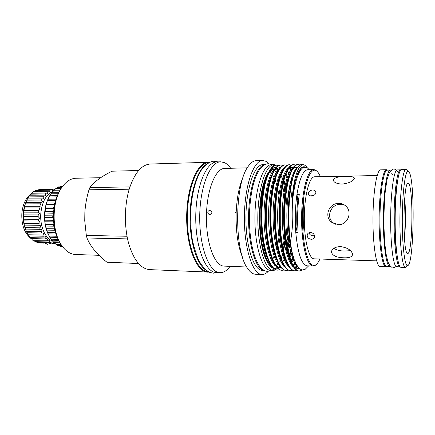 <?xml version="1.0" encoding="UTF-8"?>
<svg xmlns="http://www.w3.org/2000/svg" width="435" height="435" viewBox="0 0 435 435"><rect width="100%" height="100%" fill="white"/><g stroke="black" fill="none" stroke-linecap="round" stroke-linejoin="round"><path stroke-width="0.65" d="M45.583 189.258L40.901 189.29M53.891 242.621L52.901 243.268L51.906 243.045L51.836 241.855L50.324 242.474L49.356 241.996C49.987 241.251 49.943 240.778 49.226 240.571L47.85 241.017L46.936 240.289L32.391 239.93L31.369 238.592M46.936 240.289L47.067 240.136C47.709 239.332 47.594 238.831 46.724 238.625L45.534 238.924L44.702 237.956L30.107 237.624L28.998 235.922M44.702 237.956L45.033 237.592C45.604 236.738 45.392 236.227 44.408 236.058L43.446 236.232L42.712 235.052L28.079 234.753L27.008 232.73M42.712 235.052L43.255 234.481C43.718 233.568 43.408 233.051 42.336 232.932L41.64 233.008L41.031 231.648L26.361 231.382L24.675 226.662L23.767 222.432L23.381 213.59L24.92 205.043L27.476 198.855L42.875 198.849C43.794 198.795 44.142 198.371 43.908 197.577L43.261 196.772L28.634 196.903L29.411 195.777L45.028 195.837C45.882 195.745 46.137 195.326 45.795 194.581L45.327 193.983L30.744 194.146L31.619 193.238L46.192 193.064L47.415 193.401L47.915 192.156L47.627 191.781L33.087 191.965L34.039 191.297L48.562 191.101L49.96 191.596L50.096 190.215L35.61 190.416L36.611 189.992L51.074 189.785L52.597 190.459L52.668 189.307L39.259 189.35L53.668 189.138L54.571 189.78M41.031 231.648L41.782 230.882C42.108 229.914 41.7 229.392 40.564 229.316L40.172 229.337L39.705 227.826L25.007 227.603M39.705 227.826L40.656 226.891C40.825 225.868 40.324 225.341 39.15 225.308L38.775 223.688L24.055 223.514M38.775 223.688L39.917 222.611C39.971 221.654 39.465 221.132 38.41 221.029L38.264 219.343L23.534 219.218M38.264 219.343L39.585 218.158L38.171 216.625L38.193 214.917L23.463 214.846M38.193 214.917L39.667 213.656L38.367 212.204L23.637 212.16M38.367 212.204L38.563 210.529L23.838 210.502M38.563 210.529L40.156 209.23L39.003 207.897L24.284 207.903M39.003 207.897L39.357 206.293L24.648 206.32M39.357 206.293L39.482 206.299C40.482 206.31 41.004 205.875 41.048 204.999L40.053 203.819L25.355 203.868M40.053 203.819L40.558 202.335L25.877 202.4M40.558 202.335L41.01 202.367C41.977 202.351 42.407 201.922 42.309 201.084L41.488 200.078L26.818 200.171M27.525 198.855L28.634 196.903M29.618 195.777L30.744 194.146M32.076 193.232L33.087 191.965M34.833 191.286L35.61 190.416M52.717 191.438C45.947 194.652 41.967 202.09 40.787 213.737C39.851 226.222 45.327 238.532 52.559 241.082M54.951 243.415L54.505 243.421L54.696 243.083M26.252 231.132C23.898 225.923 22.903 220.099 23.267 213.667C23.593 209.05 24.626 204.885 26.361 201.166M42.809 242.279L42.445 242.991L38.487 242.882L36.97 242.126M50.324 242.474L35.855 242.099L34.055 240.675M47.85 241.017L33.321 240.658L32.391 239.93M45.534 238.924L30.956 238.581L30.107 237.624M43.446 236.232L28.824 235.917L28.079 234.753M41.64 233.008L26.981 232.73L26.361 231.382M311.59 196.016C314.315 195.636 315.745 194.347 315.881 192.156C315.598 190.78 314.548 190.062 312.721 190.003C309.954 190.296 308.507 191.53 308.393 193.711C308.714 195.146 309.78 195.919 311.59 196.016M314.771 194.728L310.938 195.973M320.1 258.966L315.571 258.858L320.1 258.966M309.008 232.747C309.579 234.623 310.938 235.65 313.075 235.835L314.538 235.585M311.286 239.277C312.988 239.239 314.075 238.51 314.538 237.091C314.733 234.498 313.396 232.953 310.525 232.453C308.845 232.518 307.752 233.269 307.24 234.71C306.996 237.314 308.344 238.837 311.286 239.277M341.953 184.108C348.935 183.217 353.084 181.351 354.394 178.519C354.351 176.893 351.507 176.213 345.863 176.485C338.865 176.414 334.7 177.513 333.357 179.775C333.433 182.26 336.298 183.706 341.953 184.108M343.84 257.786C349.484 258.009 352.404 256.819 352.6 254.209C351.496 250.179 347.418 247.629 340.371 246.553C334.722 246.944 331.742 248.82 331.432 252.18C332.558 255.726 336.695 257.591 343.84 257.786M333.835 248.271C336.434 250.081 340.099 251.011 344.824 251.066L350.463 250.631M344.727 205.151L340.61 204.33C330.573 203.814 325.304 217.864 334.004 223.367L335.467 224.232M338.338 224.661C347.239 225.167 352.497 212.894 346.543 206.745C344.536 204.564 341.981 203.45 338.887 203.406C328.773 202.906 323.515 217.136 332.226 222.666L338.338 224.661M377.172 175.528L314.619 176.784C309.481 176.561 304.5 194.907 304.315 217.147C304.07 239.386 308.698 258.401 313.842 258.82L316.131 258.912M400.113 266.791L399.749 266.807C396.633 266.628 393.827 244.301 394.045 217.772C394.224 191.237 397.351 169.487 400.461 169.846L400.7 169.878M399.874 266.818L396.541 266.693C393.322 266.508 390.423 244.225 390.641 217.75C390.82 191.269 394.039 169.568 397.258 169.922L400.461 169.846M390.418 266.296L389.678 266.448C386.236 266.258 383.126 244.068 383.349 217.707C383.529 191.346 386.96 169.737 390.396 170.08L391 170.259M389.814 266.465L386.508 266.34C382.963 266.144 379.766 243.992 379.989 217.69C380.168 191.384 383.697 169.813 387.232 170.156L390.396 170.08M408.715 183.673C413.565 188.437 412.625 254.921 407.677 253.431L407.551 253.404C402.473 253.958 403.055 181.297 408.101 183.325L408.715 183.673M404.458 238.179C405.692 227.005 405.795 209.73 404.697 198.545M407.345 265.611C404.545 265.399 402.054 243.344 402.288 217.375C402.495 191.4 405.338 170.384 408.128 171.134L408.916 171.722C415.311 179.171 414.131 265.894 407.557 265.622L407.345 265.611M407.231 170.292L406.029 169.264C403.076 168.894 400.091 190.921 399.912 217.815C399.7 244.709 402.359 267.302 405.322 267.454L406.649 266.459M406.029 169.264L401.565 169.367C398.465 169.003 395.344 190.97 395.165 217.788C394.947 244.6 397.742 267.139 400.852 267.297L405.436 267.471M387.46 170.15L386.497 169.721L380.69 169.857C376.911 169.519 373.148 191.21 372.969 217.663C372.741 244.111 376.172 266.367 379.956 266.552L385.91 266.775L386.878 266.361M386.497 169.721C382.903 169.378 379.32 191.144 379.135 217.696C378.912 244.247 382.169 266.579 385.769 266.764L385.91 266.775M396.861 253.877C393.903 238.309 394.148 198.284 397.291 182.754M209.746 214.651L209.159 214.553C207.12 212.71 207.381 211.231 209.936 210.121L210.567 210.23C212.525 212.084 212.247 213.552 209.746 214.651M242.725 257.803C237.972 246.759 235.781 231.947 236.145 213.362L236.216 211.54C236.988 197.001 239.321 185.473 243.214 176.963M246.672 266.987L223.867 266.095C214.683 265.888 206.141 243.518 206.418 216.869C206.587 190.215 215.483 168.253 224.667 168.437L247.276 167.828M236.216 211.54L235.324 212.449L236.145 213.367M268.221 271.38C266.231 273.533 264.154 274.577 262 274.512L255.475 274.229C252.556 274.099 249.772 271.929 247.113 267.715C234.209 249.755 234.601 184.908 247.722 167.105C250.429 162.924 253.241 160.787 256.161 160.694L262.691 160.488L265.997 161.336L268.873 163.696M230.104 266.34C226.988 270.635 223.623 272.75 220.001 272.685C209.458 272.75 199.458 247.58 199.708 217.114C199.834 186.648 210.138 161.613 220.67 161.809L224.476 162.614C226.695 163.652 228.767 165.539 230.697 168.274M262 274.512L262 274.512C252.844 274.664 244.144 248.798 244.383 217.386C244.524 185.973 253.54 160.221 262.691 160.488M220.001 272.685L216.271 272.522C205.614 272.576 195.5 247.477 195.75 217.092C195.87 186.707 206.288 161.738 216.94 161.929L220.67 161.809M264.05 270.374C255.845 269.395 248.341 245.65 248.559 217.418C248.684 189.187 256.471 165.534 264.692 164.653M262.381 270.347L262.147 270.336C253.643 270.298 245.672 246.194 245.927 217.206C246.09 188.219 254.41 164.414 262.903 164.658L264.784 164.604M273.794 169.911L273.055 169.606M205.777 270.053C196.903 264.485 189.818 242.061 189.997 217.065C190.122 192.063 197.474 169.726 206.418 164.267M208.033 271.609C197.256 271.522 187.083 246.835 187.322 217.049C187.441 187.257 197.914 162.695 208.691 162.739M316.462 264.344L315.027 265.557L312.966 266.062C306.909 265.856 301.335 243.676 301.591 217.304C301.77 190.938 307.703 169.269 313.749 169.547L315.603 170.085L317.023 171.314M313.167 266.073L306.996 265.839C301.509 264.431 297.768 253.273 295.767 232.372L298.095 232.404C297.176 219.191 297.562 206.527 299.269 194.412L296.947 194.434C299.574 178.47 303.184 170.226 307.784 169.693L313.749 169.547M307.811 266.682L305.245 269.216L302.678 269.966C301.15 269.907 299.639 268.917 298.149 266.998C286.393 254.622 285.73 184.445 296.752 168.775C298.546 165.904 300.384 164.435 302.265 164.381L304.696 165.115L305.935 166.132L304.848 165.273C299.519 161.635 293.272 176.267 292.113 201.247L292.38 201.791L293.462 193.58C294.283 188.317 295.267 183.7 296.431 179.715C298.535 172.831 300.884 168.715 303.478 167.361L307.115 167.567L309.241 169.655M296.953 226.999L295.767 232.372C294.838 219.175 295.229 206.527 296.947 194.434L297.774 200.492C296.784 209.034 296.512 217.87 296.953 226.999L297.774 227.01M319.921 258.961C318.61 262 317.197 263.985 315.679 264.915L313.651 265.404C307.36 265.252 301.716 240.691 302.559 213.351C303.315 185.984 310.155 166.496 316.25 170.732L316.37 170.808C317.816 171.781 319.159 173.734 320.383 176.67M279.906 269.858L277.845 270.135C269.548 270.097 261.962 246.145 261.788 216.994C261.87 205.135 262.974 194.189 265.105 184.168C268.319 171.939 272.158 165.583 276.611 165.104L278.53 165.479M276.611 165.104L276.171 165.121C274.219 165.213 272.364 166.496 270.613 168.954C265.355 175.805 261.212 196.441 261.315 216.385C261.223 237.075 265.595 257.895 270.967 265.366C272.99 268.351 275.137 269.934 277.399 270.119L277.981 270.146M302.265 164.381L301.999 164.392C300.661 164.446 299.362 165.246 298.106 166.79L296.752 168.775M302.629 269.966L299.383 271.005C291.776 271 284.827 246.721 284.637 217.125C284.648 201.574 286.605 185.468 289.868 175.425C292.369 168.59 295.109 164.952 298.089 164.501L300.063 165.006M299.835 165.148L297.861 164.517M298.089 164.501L297.632 164.512C296.202 164.577 294.816 165.447 293.478 167.132C288.361 172.902 284.028 194.788 284.147 216.429C284.093 238.913 288.574 260.864 293.968 267.59C295.555 269.722 297.208 270.853 298.927 270.989L299.508 271.01M297.121 270.472L295.028 270.831C287.279 270.815 280.2 246.601 280.015 217.098C280.026 201.59 282.027 185.538 285.355 175.522C287.91 168.704 290.705 165.072 293.745 164.62L295.708 165.099M295.485 165.235L293.522 164.637M293.75 164.62L293.293 164.637C291.76 164.702 290.286 165.653 288.867 167.48C283.718 173.473 279.406 195.125 279.526 216.423C279.46 238.543 283.93 260.277 289.329 267.161C291.004 269.45 292.755 270.668 294.571 270.809L295.153 270.836M292.782 270.32L290.7 270.657C282.81 270.635 275.6 246.487 275.415 217.07C275.485 205.102 276.529 194.064 278.547 183.956C281.586 171.624 285.213 165.218 289.427 164.745L291.374 165.191M289.427 164.745L288.976 164.756C287.345 164.832 285.779 165.86 284.278 167.834C279.096 174.054 274.817 195.462 274.931 216.418C274.86 238.179 279.313 259.684 284.713 266.726C286.475 269.183 288.318 270.483 290.243 270.635L290.825 270.662M288.465 270.162L286.388 270.483C278.362 270.456 271.027 246.373 270.847 217.049C270.864 201.633 272.946 185.674 276.404 175.713C279.058 168.932 281.972 165.316 285.132 164.865L287.067 165.284M285.132 164.865L284.68 164.876C282.946 164.957 281.287 166.067 279.7 168.204C274.49 174.642 270.255 195.799 270.369 216.412C270.287 237.814 274.719 259.091 280.113 266.285C281.962 268.906 283.903 270.304 285.936 270.461L286.518 270.488M284.175 270.01L282.108 270.309C273.941 270.276 266.481 246.259 266.302 217.021C266.323 201.65 268.444 185.74 271.967 175.805C274.675 169.046 277.639 165.436 280.863 164.985L282.788 165.382M280.863 164.985L280.412 165.001C278.574 165.088 276.818 166.279 275.148 168.573C269.912 175.223 265.72 196.12 265.828 216.402C265.741 237.445 270.146 258.499 275.529 265.828C277.465 268.629 279.509 270.119 281.657 270.293L282.239 270.314M305.935 166.132L307.05 167.529M299.28 270.994L302.216 269.917M302.629 167.426L302.852 167.736M297.415 265.954L296.365 267.411M299.998 171.042L299.53 170.112M296.866 172.461L297.513 174.038M295.338 261.962L293.277 265.72M292.994 266.138L292.793 266.421M294.549 262.68L295.131 261.451M295.675 170.852L295.224 169.993M289.764 167.524L290.129 167.981M293.195 173.679L293.755 175.126M293.375 256.405L291.271 261.685M290.254 262.86L290.808 261.734M291.069 261.174L293.054 256.063M293.668 176.104L292.967 174.201M291.341 170.618L290.939 169.895M288.911 173.358L289.552 174.957M291.091 179.622L291.673 181.825M291.303 249.456L289.362 256.106M289.106 256.84L288.372 258.776M285.98 263.012L286.502 262.006M289.161 255.416L291.102 248.532M291.461 182.695L290.874 180.389M289.346 175.566L287.269 170.852M287.029 170.411L286.676 169.808L287.084 170.302M265.627 258.45C257.825 241.925 257.313 199.399 264.774 179.981C262.261 187.159 260.614 196.19 259.831 207.06C258.162 230.153 262.153 255.084 268.515 264.056C270.151 266.459 271.853 267.916 273.615 268.417M274.442 268.585L277.345 268.042M277.633 267.889L278.193 267.547M278.688 267.188L279.939 266.035M281.913 263.436L282.391 262.653M282.647 262.207L283.511 260.549M284.126 259.222L284.718 257.819M287.578 248.776L289.498 239.087M269.994 263.8C258.798 255.084 256.242 197.8 266.486 177.621M268.118 174.484C270.124 171.211 272.212 169.481 274.376 169.302M268.917 172.684C270.641 170.471 272.402 169.345 274.202 169.297L274.654 169.286M275.426 169.34L278.166 170.64M259.853 206.717C261.076 192.194 263.659 181.504 267.596 174.642M276.029 269.841L273.245 270.461C265.149 270.423 257.558 246.286 257.814 217.261C257.977 188.235 265.916 164.408 274.006 164.669L276.22 165.115M270.749 270.358L270.505 270.347C262.321 270.309 254.649 246.215 254.905 217.244C255.068 188.273 263.088 164.49 271.266 164.751L274.006 164.669M59.089 240.892C51.46 228 51.602 204.45 59.388 191.656M99.104 255.318L75.054 254.475C70.165 254.078 65.767 251.147 61.868 245.688C51.412 231.648 51.596 200.801 62.221 186.892C66.337 181.292 70.927 178.404 76 178.241L100.697 177.687M138.515 263.485L106.994 262.234L138.547 263.523M106.994 262.234C97.07 254.486 90.398 246.4 86.978 237.994L127.575 238.891M127.053 236.259L86.32 235.433L86.978 237.994M86.32 235.433L84.743 220.735L84.863 212.204C85.396 204.624 86.766 197.153 88.974 189.78L129.211 189.225M129.934 186.919L89.904 187.539L88.974 189.78M89.904 187.539C94.063 181.89 101.437 176.441 112.023 171.205L138.673 170.482M209.001 272.103L149.727 269.618C141.228 268.95 134.431 260.967 129.326 245.677C123.991 228.674 124.133 204.657 129.679 187.719C134.97 172.483 141.864 164.588 150.363 164.022L209.665 162.255M207.707 272.147L207.702 272.147C196.778 272.185 186.419 247.227 186.664 217.038C186.784 186.849 197.446 162.021 208.37 162.195M53.478 213.237L44.925 212.976L44.636 214.498L44.81 217.391L52.76 217.446L52.755 215.842L53.391 215.662M53.625 221.964L53.026 221.866L52.885 220.284L53.483 220.05M53.848 226.162L53.391 224.634L53.891 224.395M44.81 217.391L45.099 223.372L46.741 230.12L54.663 230.251L54.266 228.81L54.62 228.614M48.089 233.878L56.001 234.03L55.479 232.709L47.567 232.562L48.019 233.769L49.742 237.254L57.382 237.423M48.617 235.096C45.512 228.837 44.174 221.616 44.598 213.433C45.033 207.218 46.485 201.775 48.959 197.115M62.374 246.395L60.182 246.335L62.499 246.563M56.941 244.524L58.578 245.808L62.02 245.905M54.304 242.632L56.131 244.503L61.172 244.639M51.906 240.191L53.815 242.616L60.068 242.779M49.807 237.254L51.667 240.185L58.801 240.359M46.741 230.12L47.567 232.562M62.243 186.865L58.475 186.925L56.778 188.301M61.319 188.23L56.028 188.311L54.157 190.264M60.16 190.182L53.717 190.269L51.781 192.765M58.817 192.683L51.575 192.77L49.704 195.766M57.376 195.69L49.666 195.766L46.98 201.742L45.811 205.793L44.925 212.976M55.615 200.611L55.936 199.148L48.019 199.203M54.603 204.64L54.217 204.428L54.614 202.971L46.686 203.004M45.419 208.631L53.364 208.631L53.63 207.093L45.691 207.098M52.869 213.003L53.005 211.41L45.061 211.394M53.005 211.41L53.614 211.307M52.755 215.842L44.805 215.798M52.885 220.284L44.935 220.208M53.391 224.634L45.452 224.536M54.266 228.81L46.333 228.685M56.893 236.248L49.117 236.085M58.279 239.359L50.944 239.185M59.633 241.969L53.016 241.8M60.797 244.035L55.278 243.888M61.748 245.519L57.686 245.405M53.668 226.167L45.729 226.059M53.026 221.866L45.077 221.785M54.217 204.428L46.284 204.455M55.424 200.486L47.502 200.535M56.887 196.892L49.041 196.957M58.29 193.716L50.857 193.798M59.709 191.019L52.918 191.112M60.922 188.866L55.18 188.953M61.944 187.289L57.583 187.354M62.651 186.305L60.008 186.43M62.803 186.098L60.079 186.349M276.807 165.403L277.682 165.98M279.275 167.47L279.792 168.084M281.619 170.819L282.043 171.602M283.685 175.185L284.251 176.675M285.925 182.02L286.801 185.576M288.291 193.662L288.927 198.545M288.96 234.465L287.133 246.455M286.621 248.836L286.029 251.294M284.376 256.867L283.81 258.444M282.201 262.24L281.739 263.159M281.021 175.174L282.358 178.839M283.408 182.401L285.284 191.03M285.871 194.777L287.084 207.364M287.095 225.634L285.909 238.32M285.344 242.067L283.5 250.93M282.467 254.6L281.157 258.439M280.912 259.064L279.846 261.549M277.557 170.498L278.03 170.89M283.772 180.911L286.116 189.524M288.361 226.804L287.714 234.014M283.451 254.007L282.821 255.688M281.075 259.499L280.396 260.685M283.941 180.242L285.317 184.57M285.969 187.099L286.284 188.458M287.899 235.775L286.643 243.562M283.636 254.622L283.006 256.248M281.244 259.951L280.58 261.06M278.101 264.121L276.116 265.448M275.437 265.693L274.039 265.856M275.611 167.97L273.088 168.193M269.031 171.548C267.492 173.587 266.073 176.398 264.774 179.981M277.128 168.497L276.796 168.345M287.383 180.944L287.606 181.797M298.513 200.486L297.774 200.492M282.755 247.433L284.686 237.385M284.631 195.772L282.658 185.952M279.765 177.518L278.982 175.903M277.084 172.853L274.528 170.341M270.195 171.667L272.163 174.12M272.446 174.56L274.643 178.856M275.072 179.916L276.464 183.972M277.66 188.453L278.965 195.114M280.26 206.717L280.276 226.445M279.661 233.312L277.748 244.872M274.953 254.377L274.811 254.752M274.186 256.258L272.674 259.32M273.985 177.48L274.556 179.117M276.899 245.519L276.307 248.222M274.8 253.839L274.659 254.29M274.093 256.008L273.359 258.031M271.63 185.598L272.196 188.393M274.474 224.716L273.887 232.85M272.245 244.655L271.685 247.504M270.255 253.436L270.13 253.888M268.852 206.38L268.868 226.678M344.71 183.858L340.67 184.081M52.901 243.268L49.16 242.969L51.906 243.045M55.093 189.084L52.548 189.116M54.505 243.421L52.379 243.361M44.076 243.143L40.123 243.034M37.464 242.659L42.445 242.991M49.356 241.996L34.865 241.621M40.172 229.337L25.48 229.098M39.085 225.308L24.371 225.112M38.41 221.029L23.686 220.888M38.171 216.625L23.436 216.527M41.488 200.078L42.13 198.751M43.261 196.772L44.027 195.636M45.327 193.983L46.192 193.064M47.627 191.781L48.562 191.101M50.096 190.215L51.074 189.785M52.668 189.307L53.668 189.138M37.796 189.975L38.236 189.519M292.113 201.247C293.951 178.464 299.655 164.968 304.978 166.953M299.003 268.009C292.652 264.92 287.138 243.236 286.872 218C286.534 193.95 291.76 170.634 297.453 167.665M301.776 167.622L302.385 168.089L301.721 167.66M298.91 267.906L297.225 268.417M293.723 267.253C287.546 263.001 282.282 240.892 282.25 216.625C282.092 193.281 287.29 170.988 292.929 167.872M293.723 167.41L297.426 167.703M299.661 169.922L300.199 170.716M294.484 267.677L297.203 265.616L295.099 267.471M289.199 266.981C282.978 262.577 277.682 240.615 277.655 216.619C277.497 193.542 282.728 171.379 288.427 168.079M295.311 169.873L295.811 170.563M302.912 196.685C304.255 210.1 304.087 223.34 302.407 236.412M295.354 262L293.098 265.497M284.702 266.709C278.433 262.153 273.115 240.343 273.093 216.608C272.93 193.798 278.188 171.771 283.946 168.285M289.335 168.22L291.434 170.422M293.261 173.538L293.864 174.854M293.511 256.851L291.281 261.707M291.01 262.18L290.417 263.148M280.222 266.438C273.914 261.729 268.569 240.071 268.553 216.603C268.39 194.048 273.669 172.157 279.487 168.497M286.681 169.802L286.877 170.042L286.725 169.742M287.361 170.672L289.541 174.522M291.265 179.013L291.88 181.02M291.51 250.364L289.487 256.53M289.215 257.21L288.454 258.983M280.02 267.759L276.752 266.883M275.763 266.16C269.417 261.315 264.056 239.805 264.045 216.592C263.876 194.293 269.178 172.537 275.05 168.709M285.567 174.919L286.953 178.421M287.568 180.28L287.791 181.025M289.318 187.224L289.938 190.541M289.677 240.392L287.704 249.385M284.881 257.683L284.153 259.287M282.342 262.55L281.826 263.3M271.32 265.877C263.914 260.837 258.091 231.947 259.831 207.06M295.387 262.06C285.833 244.851 285.942 187.077 295.186 171.945M302.646 167.883L302.325 167.268L302.978 167.649M299.264 268.264C297.127 268.933 295.044 267.976 293.021 265.399L293.348 265.035M290.89 261.903C281.26 244.861 281.228 187.991 290.531 172.396M297.388 167.763C295.262 167.002 293.609 167.557 292.423 169.433C294.147 167.312 295.92 166.594 297.741 167.263M300.204 169.177L300.759 169.889M297.671 266.34L297.312 266.677M286.214 261.326C276.671 243.97 276.644 188.823 285.882 172.88M292.972 167.812C290.819 167.132 289.112 167.774 287.856 169.737C289.618 167.524 291.439 166.73 293.32 167.334M295.849 169.166L296.262 169.661M295.844 263.072L293.56 266.051M281.554 260.734C272.103 243.073 272.092 189.644 281.255 173.38M291.521 169.166L291.885 169.574M293.788 172.429L294.386 173.603M293.989 258.352L291.744 262.8M291.472 263.229L290.933 264.018M276.916 260.13C267.568 242.181 267.579 190.448 276.638 173.891M287.214 169.171L287.524 169.503M289.465 172.244L290.107 173.445M291.782 177.382L292.391 179.182M291.994 252.349L289.955 258.037M287.116 263.371L286.627 264.056M284.452 266.356L282.902 267.324M281.293 267.781C279.02 268.009 276.85 266.704 274.773 263.866M272.288 259.516C263.061 241.294 263.088 191.242 272.044 174.419M286.04 173.657L288.073 178.567M289.819 184.723L290.439 187.577M290.721 189.046L292.184 199.921M292.2 200.143C293.44 214.662 292.837 228.69 290.384 242.235M290.145 243.453L288.166 251.484M285.344 259.042L284.653 260.44M282.793 263.49L282.342 264.083M267.688 258.879C258.58 240.43 258.629 192.02 267.465 174.957M273.849 167.981C272.653 168.1 271.293 169.112 269.771 171.009C271.712 168.405 273.74 167.296 275.866 167.665M277.193 168.144L278.884 169.405M267.552 271.375L267.46 271.369C256.302 270.521 249.396 246.183 249.337 217.217C250.098 187.963 256.487 164.936 268.27 163.69L272.397 164.718M267.623 271.375L271.761 270.401M272.152 270.184L274.061 268.776M276.595 265.894L277.905 263.844M283.207 249.63L285.066 240.229M285.012 192.868L284.381 189.317M277.954 170.476L276.578 168.465M273.952 165.751L272.881 164.995M217.348 272.566L213.313 273.18L209.463 272.31L204.608 268.999L198.822 260.772C194.913 250.745 192.553 242.377 191.732 235.656C190.834 227.761 190.497 219.68 190.715 211.426C191.634 195.016 195.315 180.313 200.687 171.091C204.988 164.37 210.703 161.173 213.955 161.233L218.022 161.896M43.44 242.295L47.464 244.291L50.862 243.214M31.945 239.283C24.79 233.959 21.424 225.46 21.832 213.781M407.231 253.17L407.677 253.431M408.128 171.134L406.143 169.269M397.976 171.999C396.666 169.835 395.018 168.862 393.028 169.079L389.499 172.303L387.074 179.41L385.285 191.128C384.388 201.062 383.931 211.878 383.904 223.557C384.165 234.987 384.834 244.845 385.905 253.132L387.77 261.549L389.657 265.345L391.647 267.21M309.176 169.655L307.115 167.567M308.594 265.905L305.245 269.216M316.25 170.732L315.603 170.085M273.365 270.467L270.624 270.352M306.631 167.306L306.104 166.311M297.241 265.682L296.278 267.471M292.869 265.932L292.673 266.296M289.291 168.253L290.906 169.742L289.944 167.867M293.016 265.388C294.277 267.541 296.213 268.357 298.834 267.824M292.429 266.03L292.744 265.714M274.762 263.849C276.214 266.247 278.275 267.427 280.956 267.394M274.262 170.683C275.654 168.486 277.519 167.595 279.857 167.997M282.397 169.791L282.761 170.205M315.679 264.915L315.027 265.557M264.143 270.423L262.261 270.342M396.051 266.454C394.703 267.514 393.637 267.889 392.859 267.574M391.756 173.473L392.734 174.946M407.557 265.622L405.545 267.465M407.649 183.581L408.101 183.325M322.9 259.13L376.656 260.859M332.226 222.666L334.004 223.367M331.639 250.87L331.432 252.18M333.357 179.775L333.433 180.617M307.24 234.71L307.828 233.611M308.676 194.537L308.393 193.711M21.832 213.748C22.593 204.657 25.752 197.92 31.309 193.542M31.755 193.232L32.484 192.776M42.032 242.784L42.064 242.262"/></g></svg>
